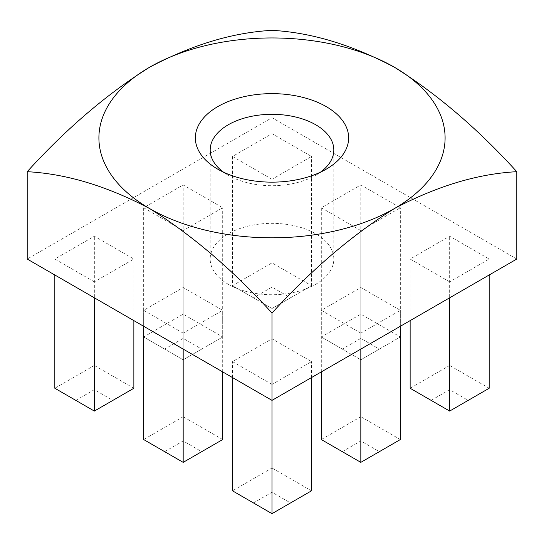 <?xml version="1.0" encoding="UTF-8"?>
<svg xmlns="http://www.w3.org/2000/svg" width="544" height="544" viewBox="0 0 544 544"><rect width="100%" height="100%" fill="white"/><g stroke="black" fill="none" stroke-linecap="round" stroke-linejoin="round"><path stroke-width="0.41" stroke-dasharray="2.72 2.04" d="M223.604 172.217A61.819 35.693 0 0 0 228.283 175.243L217.797 169.184L228.283 175.243A61.819 35.693 0 0 0 315.717 175.243A61.819 35.693 0 0 0 320.396 172.217M228.283 284.274A61.819 35.693 180 0 1 210.181 259.039A61.819 35.693 180 0 1 248.343 226.059A61.819 35.693 180 0 1 315.717 233.798A61.819 35.693 180 0 1 333.819 259.039A61.819 35.693 180 0 1 295.657 292.012A61.819 35.693 180 0 1 228.283 284.274M360.828 230.568L321.307 207.754L360.828 184.94L400.343 207.754L360.828 230.568L360.828 359.788L400.343 336.974L400.343 207.754M183.172 230.568L143.657 207.754L183.172 184.94L222.693 207.754L183.172 230.568L183.172 359.788L222.693 336.974L222.693 207.754M94.343 281.853L54.828 259.039L94.343 236.218L133.865 259.039L94.343 281.853L94.343 297.806M272 384.418L232.485 361.604L272 338.79L311.515 361.604L272 384.418L272 400.37M516.8 259.039L272 117.701L27.2 259.039M183.172 333.139L143.657 310.318L183.172 287.504L222.693 310.318L183.172 333.139L183.172 349.085M360.828 333.139L321.307 310.318L360.828 287.504L400.343 310.318L360.828 333.139L360.828 349.085M449.657 281.853L410.135 259.039L449.657 236.218L489.172 259.039L449.657 281.853L449.657 297.806M272 179.282L232.485 156.468L272 133.654L311.515 156.468L272 179.282L272 308.502L311.515 285.688L311.515 156.468M272 30.355L272 117.701M232.485 377.556L232.485 361.604M290.537 502.942L272 513.645L253.463 502.942L272 492.238L290.537 502.942L311.515 490.824L272 468.01L272 338.79M272 492.238L272 468.01L232.485 490.824L253.463 502.942M311.515 377.556L311.515 361.604M143.657 326.271L143.657 310.318M201.708 451.656L183.172 462.359L164.635 451.656L183.172 440.953L201.708 451.656L222.693 439.545L183.172 416.724L183.172 287.504M183.172 440.953L183.172 416.724L143.657 439.545L164.635 451.656M222.693 371.906L222.693 310.318M54.828 274.985L54.828 259.039M112.88 400.37L94.343 411.074L75.813 400.37L94.343 389.674L112.88 400.37L133.865 388.26L94.343 365.446L94.343 236.218M94.343 389.674L94.343 365.446L54.828 388.26L75.813 400.37M133.865 320.62L133.865 259.039M321.307 371.906L321.307 310.318M379.365 451.656L360.828 462.359L342.292 451.656L360.828 440.953L379.365 451.656L400.343 439.545L360.828 416.724L360.828 287.504M360.828 440.953L360.828 416.724L321.307 439.545L342.292 451.656M400.343 326.271L400.343 310.318M164.635 349.092L143.657 336.974L183.172 359.788L164.635 349.092L183.172 338.388L201.708 349.092L222.693 336.974L183.172 314.16L143.657 336.974L143.657 207.754M183.172 338.388L183.172 184.94M201.708 349.092L183.172 359.788M410.135 320.62L410.135 259.039M468.187 400.37L449.657 411.074L431.12 400.37L449.657 389.674L468.187 400.37L489.172 388.26L449.657 365.446L449.657 236.218M449.657 389.674L449.657 365.446L410.135 388.26L431.12 400.37M489.172 274.985L489.172 259.039M342.292 349.092L321.307 336.974L360.828 359.788L342.292 349.092L360.828 338.388L379.365 349.092L400.343 336.974L360.828 314.16L321.307 336.974L321.307 207.754M360.828 338.388L360.828 184.94M379.365 349.092L360.828 359.788M253.463 297.806L232.485 285.688L272 308.502L253.463 297.806L272 287.103L290.537 297.806L311.515 285.688L272 262.874L232.485 285.688L232.485 156.468M272 287.103L272 133.654M290.537 297.806L272 308.502M210.181 150.008L210.181 259.039M333.819 150.008L333.819 259.039M315.717 175.243L326.21 169.184"/><path stroke-width="0.82" d="M217.797 169.184A76.656 44.261 180 0 1 217.79 169.184A76.656 44.261 180 0 1 217.797 106.597A76.656 44.261 180 0 1 326.203 106.597A76.656 44.261 180 0 1 326.21 169.184A76.656 44.261 180 0 1 217.797 169.184M320.396 172.217A61.819 35.693 0 0 0 333.819 150.008A61.819 35.693 0 0 0 315.717 124.766A61.819 35.693 0 0 0 248.343 117.028A61.819 35.693 0 0 0 210.181 150.008A61.819 35.693 0 0 0 223.604 172.217M232.485 377.556L232.485 490.824L272 513.645L272 400.37L516.8 259.039L516.8 171.693C477.544 128.527 436.744 93.704 394.4 67.225C351.825 44.737 311.025 32.443 272 30.355C232.975 32.443 192.175 44.737 149.6 67.225C107.256 93.704 66.456 128.527 27.2 171.693L27.2 259.039L272 400.37L272 313.024C311.256 269.865 352.056 235.042 394.4 208.556C436.975 186.068 477.775 173.781 516.8 171.693M27.2 171.693C66.225 173.781 107.025 186.068 149.6 208.556C191.944 235.042 232.744 269.865 272 313.024M149.6 67.225A173.101 99.94 0 0 0 149.6 208.556A173.101 99.94 0 0 0 394.4 208.556A173.101 99.94 180 0 0 394.4 67.225A173.101 99.94 0 0 0 149.6 67.225M272 513.645L311.515 490.824L311.515 377.556M183.172 349.085L183.172 462.359L143.657 439.545L143.657 326.271M183.172 462.359L222.693 439.545L222.693 371.906M94.343 297.806L94.343 411.074L54.828 388.26L54.828 274.985M94.343 411.074L133.865 388.26L133.865 320.62M360.828 349.085L360.828 462.359L321.307 439.545L321.307 371.906M360.828 462.359L400.343 439.545L400.343 326.271M449.657 297.806L449.657 411.074L410.135 388.26L410.135 320.62M449.657 411.074L489.172 388.26L489.172 274.985"/></g></svg>
